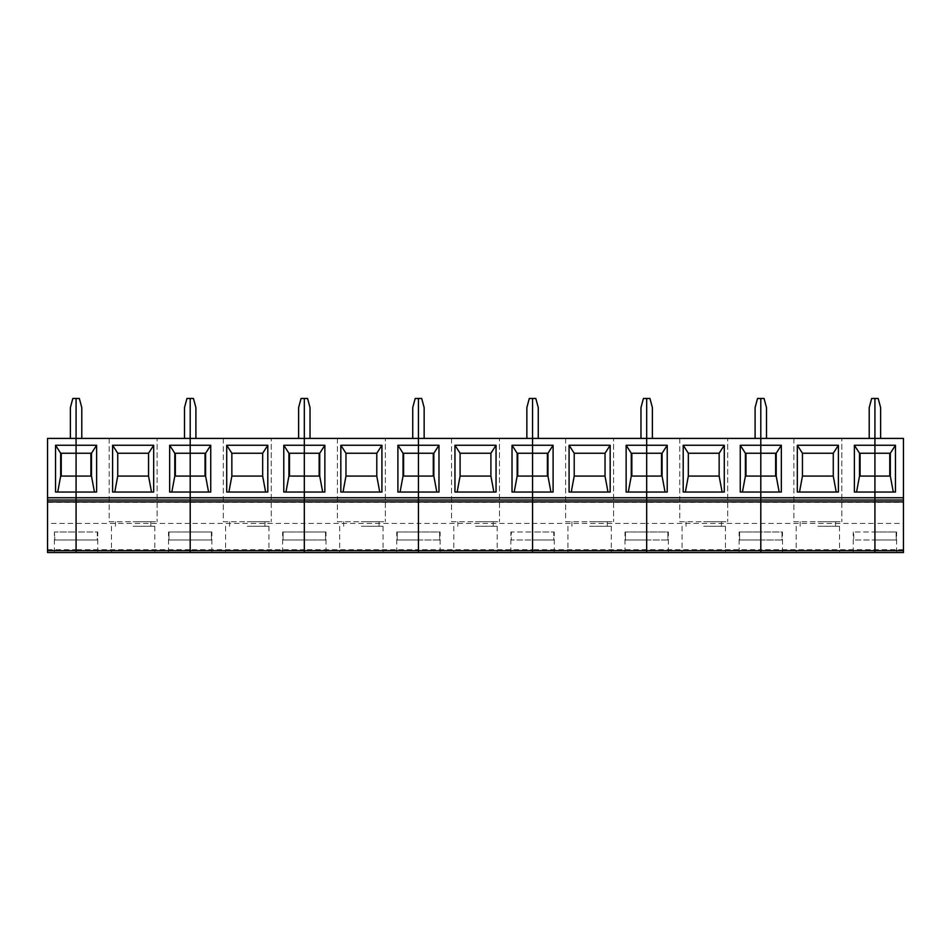 <?xml version="1.0" encoding="UTF-8"?>
<svg xmlns="http://www.w3.org/2000/svg" width="951" height="951" viewBox="0 0 951 951"><rect width="100%" height="100%" fill="white"/><g stroke="black" fill="none" stroke-linecap="round" stroke-linejoin="round"><path stroke-width="0.71" stroke-dasharray="4.75 3.57" d="M889.756 476.071L889.756 453.247L859.514 453.128L859.514 476.189L890.326 476.189L874.92 476.189L890.326 476.189L890.326 453.128L860.084 453.247L860.084 476.071L874.92 476.071L860.084 476.071M869.214 438.411L869.214 407.599L871.663 398.469L874.92 398.469L874.92 438.411L880.626 438.411L880.626 407.599L878.177 398.469L874.92 398.469L874.92 497.753L903.45 497.753L903.45 438.411L760.8 438.411L766.506 438.411L766.506 407.599L764.057 398.469L760.8 398.469L760.8 438.411L760.8 398.469L757.543 398.469L755.094 407.599L755.094 438.411L760.8 438.411L755.094 438.411M880.626 438.411L874.92 438.411L874.92 552.531L896.603 552.531L624.997 552.531L646.68 552.531L646.68 502.318L646.68 523.407L532.56 523.407L532.56 502.318L532.56 523.407L418.44 523.407L418.44 502.318L418.44 523.407L304.32 523.407L304.32 502.318L304.32 523.407L190.2 523.407L190.2 502.318L190.2 523.407L76.08 523.407L76.08 502.318L760.8 502.318L760.8 523.407L760.8 502.318L874.92 502.318L874.92 523.407L646.68 523.407L646.68 552.531L646.68 539.978L667.875 539.978L646.68 539.978L646.68 531.989L667.875 531.989L667.875 539.978L646.68 539.978L646.68 552.531L646.68 539.978L625.485 539.978L646.68 539.978L646.68 531.989L646.68 552.531M889.756 453.247L860.084 453.247M874.92 531.989L874.92 539.978L896.115 539.978L874.92 539.978L896.115 539.978L896.115 531.989L874.92 531.989L896.603 531.989L896.115 539.978L874.92 539.978L874.92 552.531L874.92 531.989L853.725 531.989L853.725 539.978L874.92 539.978L853.725 539.978L874.92 539.978L874.92 531.989L874.92 552.531L874.92 539.978L853.725 539.978L853.725 531.989L874.92 531.989M903.45 552.531L903.45 523.407L874.92 523.407L874.92 552.531M903.45 523.407L903.45 497.753M895.462 492.047L854.378 492.047M775.636 476.071L760.8 476.071L775.636 476.071L775.636 453.247L760.8 453.128L776.206 453.128L776.206 476.189L745.394 476.071L745.394 453.128L776.206 453.128L745.964 453.247L745.964 476.071M775.636 453.247L745.964 453.247M781.342 492.047L740.258 492.047M793.895 438.411L793.895 521.719L841.825 521.719L793.895 521.719L793.895 438.411L841.825 438.411L841.825 521.719L841.825 438.411L793.895 438.411M797.318 492.047L838.402 492.047M833.266 476.071L833.266 453.247L802.454 453.247L802.454 476.071L833.266 476.071M817.86 521.719L835.549 521.719L817.86 521.719M817.86 526.283L839.543 526.283L817.86 526.283M817.86 552.531L839.543 552.531L817.86 552.531M766.506 438.411L760.8 438.411L760.8 500.036L874.92 500.036L874.92 497.753L760.8 497.753L760.8 438.411L646.68 438.411L652.386 438.411L652.386 407.599L649.937 398.469L646.68 398.469L646.68 438.411L646.68 398.469L643.423 398.469L640.974 407.599L640.974 438.411L646.68 438.411L640.974 438.411M874.92 500.036L760.8 500.036L874.92 500.036L874.92 502.318L903.45 502.318M760.8 500.036L760.8 502.318L760.8 497.753L646.68 497.753L646.68 438.411L532.56 438.411L538.266 438.411L538.266 407.599L535.817 398.469L532.56 398.469L532.56 438.411L532.56 398.469L529.303 398.469L526.854 407.599L526.854 438.411L532.56 438.411L526.854 438.411M903.45 549.702L760.8 549.702L760.8 523.407L760.8 552.531L760.8 539.978L781.995 539.978L760.8 539.978L760.8 531.989L781.995 531.989L781.995 539.978L760.8 539.978L760.8 552.531L760.8 539.978L739.605 539.978L760.8 539.978L760.8 531.989L760.8 552.531L760.8 549.702L532.56 549.702L532.56 523.407L532.56 552.531L554.243 552.531L47.55 552.531L47.55 502.318L76.08 502.318L76.08 500.036L190.2 500.036L190.2 438.411L195.906 438.411L195.906 407.599L193.457 398.469L190.2 398.469L190.2 438.411L190.2 398.469L186.943 398.469L184.494 407.599L184.494 438.411L190.2 438.411L184.494 438.411M781.995 539.978L739.605 539.978L760.8 539.978L760.8 531.989L739.605 531.989L739.605 539.978L739.605 531.989L781.995 531.989L781.995 539.978M874.92 453.128L859.514 453.128L874.92 453.128M661.516 476.071L646.68 476.071L661.516 476.071L661.516 453.247L646.68 453.128L662.086 453.128L662.086 476.189L631.274 476.071L631.274 453.128L662.086 453.128L631.844 453.247L631.844 476.071M661.516 453.247L631.844 453.247M667.222 492.047L626.138 492.047M679.775 438.411L679.775 521.719L727.705 521.719L679.775 521.719L679.775 438.411L727.705 438.411L727.705 521.719L727.705 438.411L679.775 438.411M683.198 492.047L724.282 492.047M719.146 476.071L719.146 453.247L688.334 453.247L688.334 476.071L719.146 476.071M703.74 521.719L721.429 521.719L703.74 521.719M703.74 526.283L725.423 526.283L703.74 526.283M703.74 552.531L725.423 552.531L703.74 552.531M538.266 438.411L190.2 438.411L190.2 497.753L304.32 497.753L304.32 438.411L304.32 502.318L304.32 497.753L418.44 497.753L418.44 438.411L418.44 502.318L418.44 497.753L532.56 497.753L532.56 438.411L532.56 502.318L532.56 497.753L646.68 497.753L646.68 502.318L646.68 438.411L652.386 438.411M679.775 500.036L727.705 500.036L679.775 500.036M667.875 539.978L625.485 539.978L646.68 539.978L646.68 531.989L625.485 531.989L625.485 539.978L625.485 531.989L667.875 531.989L667.875 539.978M745.394 476.189L760.8 476.189L745.394 476.189M547.396 476.071L532.56 476.071L547.396 476.071L547.396 453.247L532.56 453.128L547.966 453.128L547.966 476.189L517.154 476.071L517.154 453.128L547.966 453.128L517.724 453.247L517.724 476.071M547.396 453.247L517.724 453.247M553.102 492.047L512.018 492.047M565.655 438.411L565.655 521.719L613.585 521.719L565.655 521.719L565.655 438.411L613.585 438.411L613.585 521.719L613.585 438.411L565.655 438.411M569.078 492.047L610.162 492.047M605.026 476.071L605.026 453.247L574.214 453.247L574.214 476.071L605.026 476.071M589.62 521.719L607.309 521.719L589.62 521.719M589.62 526.283L611.303 526.283L589.62 526.283M589.62 552.531L611.303 552.531L589.62 552.531M565.655 500.036L613.585 500.036L565.655 500.036M553.755 539.978L532.56 539.978L553.755 539.978L532.56 539.978L532.56 531.989L553.755 531.989L553.755 539.978L532.56 539.978L532.56 552.531L532.56 539.978L511.365 539.978L532.56 539.978L532.56 531.989L532.56 552.531L532.56 539.978L511.365 539.978L532.56 539.978L532.56 531.989L511.365 531.989L511.365 539.978L511.365 531.989L553.755 531.989L553.755 539.978M631.274 476.189L646.68 476.189L631.274 476.189M433.276 476.071L418.44 476.071L433.276 476.071L433.276 453.247L418.44 453.128L433.846 453.128L433.846 476.189L403.034 476.071L403.034 453.128L433.846 453.128L403.604 453.247L403.604 476.071M433.276 453.247L403.604 453.247M438.982 492.047L397.898 492.047M451.535 438.411L451.535 521.719L499.465 521.719L451.535 521.719L451.535 438.411L499.465 438.411L499.465 521.719L499.465 438.411L451.535 438.411M454.958 492.047L496.042 492.047M490.906 476.071L490.906 453.247L460.094 453.247L460.094 476.071L490.906 476.071M475.5 521.719L493.189 521.719L475.5 521.719M475.5 526.283L497.183 526.283L475.5 526.283M475.5 552.531L497.183 552.531L475.5 552.531M451.535 500.036L499.465 500.036L451.535 500.036M532.56 552.531L532.56 549.702L418.44 549.702L418.44 523.407L418.44 552.531L418.44 539.978L439.635 539.978L418.44 539.978L418.44 531.989L439.635 531.989L439.635 539.978L418.44 539.978L418.44 552.531L418.44 539.978L397.245 539.978L418.44 539.978L418.44 531.989L418.44 552.531L418.44 549.702L304.32 549.702L304.32 523.407L304.32 552.531L304.32 539.978L325.515 539.978L304.32 539.978L304.32 531.989L325.515 531.989L325.515 539.978L304.32 539.978L304.32 552.531L304.32 539.978L283.125 539.978L304.32 539.978L304.32 531.989L304.32 552.531L304.32 549.702L190.2 549.702L190.2 523.407L190.2 552.531L190.2 539.978L211.395 539.978L190.2 539.978L190.2 531.989L211.395 531.989L211.395 539.978L190.2 539.978L190.2 552.531L190.2 539.978L169.005 539.978L190.2 539.978L190.2 531.989L190.2 552.531L190.2 549.702L76.08 549.702L76.08 438.411L81.786 438.411L81.786 407.599L79.337 398.469L72.823 398.469L70.374 407.599L70.374 438.411L76.08 438.411L76.08 398.469L76.08 438.411L70.374 438.411M439.635 539.978L397.245 539.978L418.44 539.978L418.44 531.989L397.245 531.989L397.245 539.978L397.245 531.989L439.635 531.989L439.635 539.978M424.146 438.411L424.146 407.599L421.697 398.469L418.44 398.469L418.44 438.411L424.146 438.411L418.44 438.411L418.44 398.469L415.183 398.469L412.734 407.599L412.734 438.411L418.44 438.411L412.734 438.411M517.154 476.189L532.56 476.189L517.154 476.189M319.156 476.071L304.32 476.071L319.156 476.071L319.156 453.247L304.32 453.128L319.726 453.128L319.726 476.189L288.914 476.071L288.914 453.128L319.726 453.128L289.484 453.247L289.484 476.071M319.156 453.247L289.484 453.247M324.862 492.047L283.778 492.047M337.415 438.411L337.415 521.719L385.345 521.719L337.415 521.719L337.415 438.411L385.345 438.411L385.345 521.719L385.345 438.411L337.415 438.411M340.838 492.047L381.922 492.047M376.786 476.071L376.786 453.247L345.974 453.247L345.974 476.071L376.786 476.071M361.38 521.719L379.069 521.719L361.38 521.719M361.38 526.283L383.063 526.283L361.38 526.283M361.38 552.531L383.063 552.531L361.38 552.531M337.415 500.036L385.345 500.036L337.415 500.036M325.515 539.978L283.125 539.978L304.32 539.978L304.32 531.989L283.125 531.989L283.125 539.978L283.125 531.989L325.515 531.989L325.515 539.978M310.026 438.411L310.026 407.599L307.577 398.469L304.32 398.469L304.32 438.411L310.026 438.411L304.32 438.411L304.32 398.469L301.063 398.469L298.614 407.599L298.614 438.411L304.32 438.411L298.614 438.411M403.034 476.189L418.44 476.189L403.034 476.189M205.036 476.071L190.2 476.071L205.036 476.071L205.036 453.247L190.2 453.128L205.606 453.128L205.606 476.189L174.794 476.071L174.794 453.128L205.606 453.128L175.364 453.247L175.364 476.071M205.036 453.247L175.364 453.247M210.742 492.047L169.658 492.047M223.295 438.411L223.295 521.719L271.225 521.719L223.295 521.719L223.295 438.411L271.225 438.411L271.225 521.719L271.225 438.411L223.295 438.411M226.718 492.047L267.802 492.047M262.666 476.071L262.666 453.247L231.854 453.247L231.854 476.071L262.666 476.071M247.26 521.719L264.949 521.719L247.26 521.719M247.26 526.283L268.943 526.283L247.26 526.283M247.26 552.531L268.943 552.531L247.26 552.531M223.295 500.036L271.225 500.036L223.295 500.036M190.2 500.036L190.2 502.318L190.2 497.753L76.08 497.753L76.08 438.411L47.55 438.411L47.55 497.753L76.08 497.753L76.08 500.036L190.2 500.036L76.08 500.036M211.395 539.978L169.005 539.978L190.2 539.978L190.2 531.989L169.005 531.989L169.005 539.978L169.005 531.989L211.395 531.989L211.395 539.978M195.906 438.411L81.786 438.411M288.914 476.189L304.32 476.189L288.914 476.189M90.916 476.071L76.08 476.071L90.916 476.071L90.916 453.247L76.08 453.128L91.486 453.128L91.486 476.189L60.674 476.071L60.674 453.128L91.486 453.128L61.244 453.247L61.244 476.071M90.916 453.247L61.244 453.247M96.622 492.047L55.538 492.047M109.175 438.411L109.175 521.719L157.105 521.719L109.175 521.719L109.175 438.411L157.105 438.411L157.105 521.719L157.105 438.411L109.175 438.411M112.598 492.047L153.682 492.047M148.546 476.071L148.546 453.247L117.734 453.247L117.734 476.071L148.546 476.071M133.14 521.719L150.829 521.719L133.14 521.719M133.14 526.283L154.823 526.283L133.14 526.283M133.14 552.531L154.823 552.531L133.14 552.531M47.55 549.702L76.08 549.702L76.08 552.531L54.397 552.531L76.08 552.531L76.08 539.978L97.275 539.978L76.08 539.978L76.08 531.989L97.275 531.989L97.275 539.978L76.08 539.978L76.08 552.531L76.08 523.407L47.55 523.407M97.275 539.978L54.885 539.978L76.08 539.978L54.885 539.978L54.397 531.989L54.885 539.978L76.08 539.978L76.08 531.989L54.885 531.989L97.275 531.989L97.275 539.978M174.794 476.189L190.2 476.189L174.794 476.189M60.674 476.189L76.08 476.189L60.674 476.189M47.55 502.318L47.55 497.753M896.603 552.531L896.603 531.989M835.549 526.283L835.549 521.719M800.171 526.283L800.171 521.719M796.177 526.283L796.177 552.531M839.543 526.283L839.543 552.531M853.237 552.531L853.237 531.989M782.483 552.531L782.483 531.989M721.429 526.283L721.429 521.719M686.051 526.283L686.051 521.719M682.057 526.283L682.057 552.531M725.423 526.283L725.423 552.531M739.117 552.531L739.117 531.989M668.363 552.531L668.363 531.989M607.309 526.283L607.309 521.719M571.931 526.283L571.931 521.719M567.937 526.283L567.937 552.531M611.303 526.283L611.303 552.531M624.997 552.531L624.997 531.989M554.243 552.531L554.243 531.989M493.189 526.283L493.189 521.719M457.811 526.283L457.811 521.719M453.817 526.283L453.817 552.531M497.183 526.283L497.183 552.531M510.877 552.531L510.877 531.989M440.123 552.531L440.123 531.989M379.069 526.283L379.069 521.719M343.691 526.283L343.691 521.719M339.697 526.283L339.697 552.531M383.063 526.283L383.063 552.531M396.757 552.531L396.757 531.989M326.003 552.531L326.003 531.989M264.949 526.283L264.949 521.719M229.571 526.283L229.571 521.719M225.577 526.283L225.577 552.531M268.943 526.283L268.943 552.531M282.637 552.531L282.637 531.989M211.883 552.531L211.883 531.989M150.829 526.283L150.829 521.719M115.451 526.283L115.451 521.719M111.457 526.283L111.457 552.531M154.823 526.283L154.823 552.531M168.517 552.531L168.517 531.989M97.763 552.531L97.763 531.989M54.397 552.531L54.397 531.989"/><path stroke-width="1.43" d="M889.756 476.071L889.756 453.247M646.68 552.531L532.56 552.531L532.56 550.665L532.56 552.531L646.68 552.531L646.68 550.665L646.68 552.531L760.8 552.531L760.8 550.665L760.8 552.531L903.45 552.531L874.92 552.531L874.92 500.036L76.08 500.036L76.08 552.531L47.55 552.531L47.55 501.902L76.08 501.902L76.08 550.665L190.2 550.665L190.2 501.902L190.2 550.665L304.32 550.665L304.32 501.902L304.32 550.665L418.44 550.665L418.44 501.902L418.44 550.665L532.56 550.665L532.56 501.902L532.56 550.665L646.68 550.665L646.68 501.902L646.68 550.665L760.8 550.665L760.8 501.902L760.8 550.665L874.92 550.665L874.92 500.036L903.45 500.036L874.92 500.036L874.92 453.247L890.326 453.247L890.326 476.071L893.286 492.047M47.55 501.902L47.55 500.036L76.08 500.036L76.08 501.902L903.45 501.902L903.45 497.753L874.92 497.753L874.92 492.047L895.462 492.047L895.462 445.258L874.92 445.258L874.92 438.411L903.45 438.411L903.45 497.753M766.506 438.411L766.506 407.599L764.057 398.469L760.8 398.469L760.8 438.411L874.92 438.411L874.92 398.469L878.177 398.469L880.626 407.599L880.626 438.411M903.45 501.902L903.45 552.531M874.92 500.036L903.45 500.036L874.92 500.036L874.92 497.753L760.8 497.753L760.8 492.047L781.342 492.047L781.342 445.258L776.206 453.247L776.206 476.071L779.166 492.047M856.554 492.047L859.514 476.071L890.326 476.071M895.462 445.258L890.326 453.247M859.514 476.071L859.514 453.247L874.92 453.247L874.92 445.258L854.378 445.258L854.378 492.047L874.92 492.047L874.92 398.469L871.663 398.469L869.214 407.599L869.214 438.411M781.342 445.258L760.8 445.258L760.8 476.071L776.206 476.071M775.636 476.071L775.636 453.247M742.434 492.047L745.394 476.071L760.8 476.071L760.8 453.247L776.206 453.247M802.454 476.071L833.266 476.071L833.266 453.247L838.402 445.258L797.318 445.258L802.454 453.247L802.454 476.071L799.494 492.047M797.318 445.258L797.318 492.047L838.402 492.047L838.402 445.258M802.454 453.247L833.266 453.247M836.226 492.047L833.266 476.071M171.834 492.047L174.794 476.071L174.794 453.247L169.658 445.258L169.658 492.047L210.742 492.047L210.742 445.258L190.2 445.258L190.2 501.902L190.2 500.036L304.32 500.036L304.32 501.902L304.32 500.036L418.44 500.036L418.44 501.902L418.44 500.036L532.56 500.036L532.56 501.902L532.56 500.036L646.68 500.036L646.68 501.902L646.68 500.036L760.8 500.036L760.8 501.902L760.8 497.753L646.68 497.753L646.68 492.047L667.222 492.047L667.222 445.258L662.086 453.247L662.086 476.071L665.046 492.047M903.45 550.665L874.92 550.665L874.92 552.531M860.084 453.247L860.084 476.071M859.514 453.247L854.378 445.258M745.394 476.071L745.394 453.247L740.258 445.258L740.258 492.047L760.8 492.047L760.8 476.071L760.8 500.036L727.705 500.036L760.8 500.036M652.386 438.411L652.386 407.599L649.937 398.469L646.68 398.469L646.68 438.411L760.8 438.411L760.8 445.258L740.258 445.258M667.222 445.258L646.68 445.258L646.68 476.071L662.086 476.071M661.516 476.071L661.516 453.247M628.314 492.047L631.274 476.071L646.68 476.071L646.68 453.247L662.086 453.247M755.094 438.411L755.094 407.599L757.543 398.469L760.8 398.469L760.8 453.247L745.394 453.247M688.334 476.071L719.146 476.071L719.146 453.247L724.282 445.258L683.198 445.258L688.334 453.247L688.334 476.071L685.374 492.047M683.198 445.258L683.198 492.047L724.282 492.047L724.282 445.258M688.334 453.247L719.146 453.247M722.106 492.047L719.146 476.071M631.274 476.071L631.274 453.247L626.138 445.258L626.138 492.047L646.68 492.047L646.68 476.071L646.68 500.036L679.775 500.036L613.585 500.036L646.68 500.036L646.68 497.753L532.56 497.753L532.56 492.047L553.102 492.047L553.102 445.258L547.966 453.247L547.966 476.071L550.926 492.047M745.964 453.247L745.964 476.071M538.266 438.411L538.266 407.599L535.817 398.469L532.56 398.469L532.56 438.411L646.68 438.411L646.68 445.258L626.138 445.258M553.102 445.258L532.56 445.258L532.56 476.071L547.966 476.071M547.396 476.071L547.396 453.247M514.194 492.047L517.154 476.071L532.56 476.071L532.56 453.247L547.966 453.247M640.974 438.411L640.974 407.599L643.423 398.469L646.68 398.469L646.68 453.247L631.274 453.247M574.214 476.071L605.026 476.071L605.026 453.247L610.162 445.258L569.078 445.258L574.214 453.247L574.214 476.071L571.254 492.047M569.078 445.258L569.078 492.047L610.162 492.047L610.162 445.258M574.214 453.247L605.026 453.247M607.986 492.047L605.026 476.071M517.154 476.071L517.154 453.247L512.018 445.258L512.018 492.047L532.56 492.047L532.56 476.071L532.56 500.036L565.655 500.036L499.465 500.036L532.56 500.036L532.56 497.753L418.44 497.753L418.44 492.047L438.982 492.047L438.982 445.258L433.846 453.247L433.846 476.071L436.806 492.047M631.844 453.247L631.844 476.071M424.146 438.411L424.146 407.599L421.697 398.469L418.44 398.469L418.44 438.411L532.56 438.411L532.56 445.258L512.018 445.258M438.982 445.258L418.44 445.258L418.44 476.071L433.846 476.071M433.276 476.071L433.276 453.247M400.074 492.047L403.034 476.071L418.44 476.071L418.44 453.247L433.846 453.247M526.854 438.411L526.854 407.599L529.303 398.469L532.56 398.469L532.56 453.247L517.154 453.247M460.094 476.071L490.906 476.071L490.906 453.247L496.042 445.258L454.958 445.258L460.094 453.247L460.094 476.071L457.134 492.047M454.958 445.258L454.958 492.047L496.042 492.047L496.042 445.258M460.094 453.247L490.906 453.247M493.866 492.047L490.906 476.071M403.034 476.071L403.034 453.247L397.898 445.258L397.898 492.047L418.44 492.047L418.44 476.071L418.44 500.036L451.535 500.036L385.345 500.036L418.44 500.036L418.44 497.753L304.32 497.753L304.32 492.047L324.862 492.047L324.862 445.258L319.726 453.247L319.726 476.071L322.686 492.047M47.55 550.665L76.08 550.665L76.08 552.531L190.2 552.531L190.2 550.665L190.2 552.531L304.32 552.531L304.32 550.665L304.32 552.531L418.44 552.531L418.44 550.665L418.44 552.531L532.56 552.531M517.724 453.247L517.724 476.071M310.026 438.411L310.026 407.599L307.577 398.469L304.32 398.469L304.32 438.411L418.44 438.411L418.44 445.258L397.898 445.258M324.862 445.258L304.32 445.258L304.32 476.071L319.726 476.071M319.156 476.071L319.156 453.247M285.954 492.047L288.914 476.071L304.32 476.071L304.32 453.247L319.726 453.247M412.734 438.411L412.734 407.599L415.183 398.469L418.44 398.469L418.44 453.247L403.034 453.247M345.974 476.071L376.786 476.071L376.786 453.247L381.922 445.258L340.838 445.258L345.974 453.247L345.974 476.071L343.014 492.047M340.838 445.258L340.838 492.047L381.922 492.047L381.922 445.258M345.974 453.247L376.786 453.247M379.746 492.047L376.786 476.071M288.914 476.071L288.914 453.247L283.778 445.258L283.778 492.047L304.32 492.047L304.32 476.071L304.32 500.036L337.415 500.036L271.225 500.036L304.32 500.036L304.32 497.753L190.2 497.753L190.2 476.071L205.606 476.071L208.566 492.047M403.604 453.247L403.604 476.071M195.906 438.411L195.906 407.599L193.457 398.469L190.2 398.469L190.2 438.411L304.32 438.411L304.32 445.258L283.778 445.258M205.036 476.071L205.036 453.247M210.742 445.258L205.606 453.247L205.606 476.071M174.794 476.071L190.2 476.071L190.2 453.247L205.606 453.247M298.614 438.411L298.614 407.599L301.063 398.469L304.32 398.469L304.32 453.247L288.914 453.247M231.854 476.071L262.666 476.071L262.666 453.247L267.802 445.258L226.718 445.258L231.854 453.247L231.854 476.071L228.894 492.047M226.718 445.258L226.718 492.047L267.802 492.047L267.802 445.258M231.854 453.247L262.666 453.247M265.626 492.047L262.666 476.071M190.2 500.036L223.295 500.036L190.2 500.036L190.2 497.753L47.55 497.753L47.55 438.411L190.2 438.411L190.2 445.258L169.658 445.258M289.484 453.247L289.484 476.071M57.714 492.047L60.674 476.071L60.674 453.247L76.08 453.247L76.08 492.047L96.622 492.047L96.622 445.258L76.08 445.258L76.08 476.071L91.486 476.071L94.446 492.047M90.916 476.071L90.916 453.247M96.622 445.258L91.486 453.247L91.486 476.071M81.786 438.411L81.786 407.599L79.337 398.469L76.08 398.469L76.08 453.247L91.486 453.247M184.494 438.411L184.494 407.599L186.943 398.469L190.2 398.469L190.2 453.247L174.794 453.247M117.734 476.071L148.546 476.071L148.546 453.247L153.682 445.258L112.598 445.258L117.734 453.247L117.734 476.071L114.774 492.047M112.598 445.258L112.598 492.047L153.682 492.047L153.682 445.258M117.734 453.247L148.546 453.247M151.506 492.047L148.546 476.071M76.08 500.036L47.55 500.036L76.08 500.036L76.08 492.047L76.08 500.036L47.55 500.036L47.55 497.753M175.364 453.247L175.364 476.071M70.374 438.411L70.374 407.599L72.823 398.469L76.08 398.469L76.08 445.258L55.538 445.258L55.538 492.047L76.08 492.047L76.08 476.071L60.674 476.071M61.244 453.247L61.244 476.071M60.674 453.247L55.538 445.258"/></g></svg>
